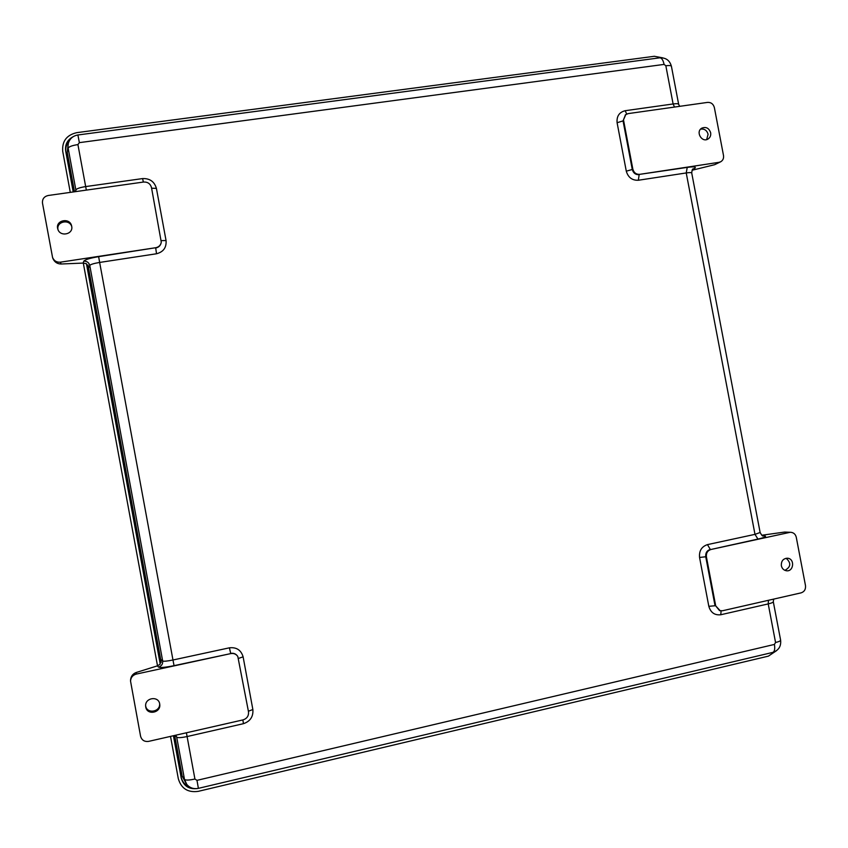 <?xml version="1.0" encoding="UTF-8"?>
<svg xmlns="http://www.w3.org/2000/svg" width="848" height="848" viewBox="0 0 848 848"><rect width="100%" height="100%" fill="white"/><g stroke="black" fill="none" stroke-linecap="round" stroke-linejoin="round"><path stroke-width="1.27" d="M70.278 192.379L62.731 151.41C61.936 141.266 66.6 135.023 76.744 132.659L654.349 56.286L662.85 57.865M776.535 650.67L768.405 656.14L198.22 791.354C187.843 792.774 181.196 788.534 178.303 778.655L170.522 736.403M73.225 191.966L65.678 151.018C64.883 144.531 67.384 139.75 73.204 136.666M197.563 788.513C189.03 789.605 183.581 786.085 181.218 777.966L173.427 735.735M160.219 664.037L86.454 263.781M83.305 263.071L157.516 665.828M73.288 191.955L65.964 152.195C65.275 147.923 66.367 144.181 69.229 140.98M189.539 786.902C184.959 785.089 182.14 781.75 181.09 776.885L173.501 735.725M160.272 663.973L86.538 263.823M74.486 191.786L67.268 152.598L68.147 144.107M186.253 783.722L182.161 776.047L174.677 735.449M161.205 662.299L87.991 265.042M182.161 776.047L184.493 779.418L176.702 737.156L175.303 735.311M130.539 681.124L140.567 736.191C141.733 740.187 144.425 741.915 148.654 741.375L243.079 719.878C247.033 718.563 248.835 715.85 248.496 711.748L237.811 656.49C236.115 654.062 233.794 653.098 230.815 653.585L136.274 674.086C132.701 675.135 130.793 677.478 130.539 681.124L130.539 680.138C130.878 676.344 132.776 673.8 136.221 672.485L157.325 665.881L159.88 664.408L161.385 659.808L162.668 660.995L89.761 265.424L89.04 267.29L86.008 263.558L83.115 263.081L61.035 264.004C57.24 263.908 54.548 262.106 52.947 258.598L52.565 257.485C54.049 260.898 56.678 262.456 60.462 262.17L155.735 247.722C158.841 247.075 160.696 245.22 161.279 242.178L151.506 187.641C150.372 183.719 147.732 181.854 143.588 182.034L48.198 195.496C44.075 196.492 42.177 199.047 42.495 203.149L52.565 257.485M761.822 535.247L784.686 532.056L791.078 532.332C793.813 532.724 795.551 534.367 796.272 537.261L805.483 585.565C805.844 589.296 804.392 591.734 801.106 592.858L722.56 610.74L719.888 610.666M789.583 532.427L710.942 549.483C707.55 550.606 706.045 553.055 706.405 556.85L715.712 605.896L720.217 610.751M625.495 114.819L623.057 120.893L625.771 114.597L628.22 113.6L707.635 102.385C711.09 102.269 713.338 103.997 714.366 107.579L723.503 155.481C723.885 158.279 722.973 160.367 720.747 161.745L714.694 164.682L692.085 170.257M623.609 120.49L632.841 169.134C633.891 172.769 636.191 174.508 639.742 174.338L719.051 162.318L714.694 164.682M145.633 705.684L145.665 705.886C146.831 714.207 160.463 712.023 159.625 703.67M145.75 706.988L145.655 706.236C144.679 697.575 158.915 695.551 159.721 704.211C161.258 712.818 146.99 715.68 145.75 706.988M71.688 226.278C73.596 234.546 59.763 237.228 57.781 228.96C54.982 220.226 69.96 217.077 71.635 226.013L71.688 226.278M71.751 226.649C69.525 218.678 56.159 221.487 57.993 229.564M781.347 565.743C781.125 560.963 783.213 558.45 787.601 558.217C795.095 558.779 793.749 572.04 786.329 570.746C783.7 570.227 782.036 568.563 781.347 565.743M784.686 532.056L791.078 532.332M720.747 161.745L719.051 162.318M710.656 132.733C711.048 135.489 710.179 137.577 708.038 139.008C701.9 143.026 695.349 131.79 701.741 128.186C706.013 126.522 708.981 128.037 710.656 132.733M784.898 570.344C790.919 567.015 791.332 562.987 786.128 558.26M706.66 139.581L708.101 134.281C706.893 130.316 704.381 128.61 700.586 129.15M65.678 151.018L65.964 152.195M181.218 777.966L181.09 776.885M67.268 152.598L68.328 143.301C69.801 138.616 72.981 135.85 77.889 134.98L79.373 142.644L664.09 64.406C663.104 59.985 661.652 57.791 659.712 57.834C665.828 57.537 669.729 60.335 671.404 66.25M75.419 191.659L75.854 189.952L68.147 148.167C68.921 146.672 72.175 145.474 77.921 144.584L79.373 142.644M194.923 779.026L196.98 780.351L198.39 788.354C193.757 789.265 189.91 787.983 186.836 784.506L184.493 779.418C185.733 780.393 189.21 780.266 194.923 779.026L187.09 736.552C181.366 737.76 177.91 737.961 176.702 737.156L175.865 735.184M75.864 191.595L75.854 189.952C76.659 188.627 79.924 187.503 85.669 186.581L77.921 144.584M83.115 263.081L83.782 261.195C86.909 261.067 88.902 262.488 89.761 265.424C90.619 264.396 93.916 263.399 99.651 262.435L172.971 659.998L229.416 647.819C236.518 647.056 241.086 650.066 243.111 656.84L252.863 709.522C253.414 716.624 250.266 721.351 243.45 723.683L187.09 736.552L186.412 732.778M158.576 667.1C161.555 666.104 162.922 664.069 162.668 660.995C163.812 661.493 167.247 661.164 172.971 659.998L174.052 665.659C165.487 667.408 160.325 667.885 158.576 667.1L157.325 665.881M198.39 788.354L772.698 652.419C774.574 651.72 775.146 649.049 774.415 644.427L196.98 780.351M774.415 644.427L775.56 642.519C779.015 641.66 780.69 640.855 780.605 640.092C781.273 646.335 778.644 650.448 772.698 652.419M678.644 104.272L671.436 66.377C671.224 65.54 669.358 65.338 665.839 65.762L673.111 103.965C676.619 103.509 678.474 103.647 678.665 104.378L679.693 106.329M773.683 599.101L773.291 601.688C773.365 602.345 771.68 603.087 768.214 603.914L775.56 642.519M762.214 535.501L764.695 535.883L763.179 535.915C762.691 536.445 761.684 535.311 760.126 532.502L754.985 534.357L686.233 172.95L638.332 180.253C632.173 180.497 628.156 177.465 626.29 171.179L617.1 122.716C616.549 116.25 619.22 112.243 625.135 110.717L673.111 103.965L674.52 107.06M694.735 168.328L693.07 168.996C692.509 168.646 692.053 169.982 691.724 173.003C691.565 172.462 689.742 172.441 686.233 172.95L687.23 167.395C694.046 166.484 696.547 166.802 694.735 168.328L692.222 169.992M665.839 65.762L664.09 64.406M86.337 190.111L85.669 186.581L142.612 178.578C149.789 178.324 154.378 181.578 156.403 188.351L166.06 240.556C166.59 247.552 163.41 251.951 156.52 253.764L99.651 262.435L98.633 256.668C90.036 258.099 85.086 259.615 83.782 261.195M768.458 600.289L768.214 603.914L720.779 614.747C714.673 615.415 710.688 612.606 708.822 606.309L699.558 557.443C698.975 550.871 701.614 546.589 707.465 544.617L754.985 534.357L757.942 539.074C764.652 537.515 766.91 536.455 764.695 535.883M155.735 247.722L98.633 256.668M61.035 264.004L60.462 262.17M136.274 674.086L136.221 672.485M174.052 665.659L230.815 653.585M710.942 549.483L757.942 539.074M687.23 167.395L639.742 174.338M161.279 242.178L161.237 242.464C160.654 245.507 158.809 247.362 155.703 248.008L156.52 253.764M161.29 240.62L166.06 240.556M151.622 188.235L156.403 188.351M143.354 182.066L142.612 178.578M626.725 114.035L625.135 110.717M626.29 171.179L632.279 169.483L623.057 120.893L617.1 122.716M632.841 169.134L632.279 169.483C633.329 173.109 635.629 174.847 639.169 174.688L638.332 180.253M699.558 557.443L705.748 556.765C705.398 552.981 706.903 550.522 710.285 549.409L707.465 544.617M706.405 556.85L705.748 556.765L715.044 605.758L708.822 606.309M721.107 610.867L720.779 614.747M715.712 605.896L719.56 610.613M242.867 719.931L243.45 723.683M248.4 711.228L252.863 709.522M238.606 658.366L243.111 656.84M237.737 656.384L237.673 656.278C235.988 653.861 233.666 652.886 230.688 653.384L229.416 647.819M77.889 134.98L659.712 57.834M773.312 601.794L780.605 640.092M691.724 173.003L760.126 532.502M625.771 114.597L625.22 115.01"/></g></svg>
